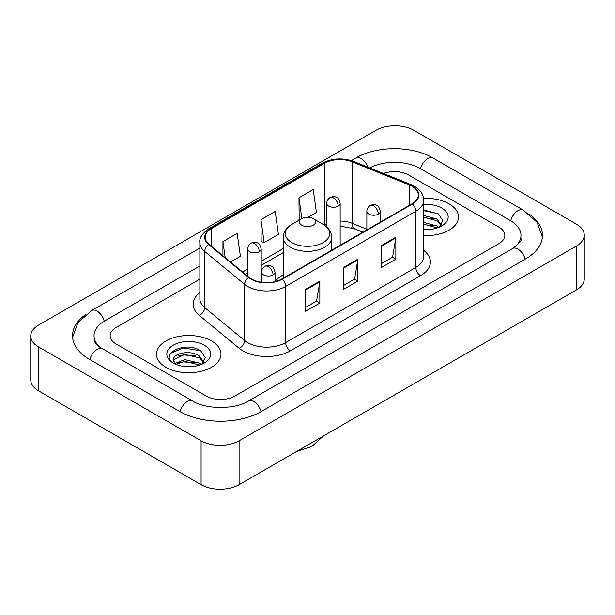 <?xml version="1.0" encoding="UTF-8"?>
<svg xmlns="http://www.w3.org/2000/svg" width="615" height="615" viewBox="0 0 615 615"><rect width="100%" height="100%" fill="white"/><g stroke="black" fill="none" stroke-linecap="round" stroke-linejoin="round"><path stroke-width="0.92" d="M283.315 274.859A35.608 20.556 0 0 0 275.028 281.516M362.789 232.247L352.756 228.188A26.876 15.513 0 0 0 351.642 227.765M449.065 203.826A32.249 18.619 0 0 0 423.551 198.437A32.249 18.619 0 0 1 449.065 203.826A32.249 18.619 0 0 1 458.513 216.987A32.249 18.619 0 0 0 449.065 203.826M211.537 340.964A32.249 18.619 0 0 0 176.397 336.928A32.249 18.619 0 0 0 156.487 354.125A32.249 18.619 0 0 0 165.935 367.293A32.249 18.619 0 0 0 201.074 371.329A32.249 18.619 0 0 0 220.985 354.125A32.249 18.619 0 0 0 211.537 340.964A32.249 18.619 0 0 0 176.397 336.928A32.249 18.619 0 0 0 156.487 354.125A32.249 18.619 0 0 0 165.935 367.293A32.249 18.619 0 0 0 201.074 371.329A32.249 18.619 0 0 0 220.985 354.125A32.249 18.619 0 0 0 211.537 340.964M412.012 186.276A21.502 12.415 180 0 1 418.308 195.047A21.502 12.415 180 0 1 412.012 203.826L281.847 278.972A21.502 12.415 180 0 1 249.037 277.319L209.123 244.409A21.502 12.415 180 0 1 205.233 237.29A21.502 12.415 180 0 1 211.529 228.511L324.612 163.229A21.502 12.415 180 0 1 352.141 161.837L409.144 184.884A21.502 12.415 180 0 1 412.012 186.276M412.388 186.053A22.032 12.723 0 0 0 409.452 184.631L352.449 161.584A22.032 12.723 0 0 0 324.228 163.013L211.153 228.296A22.032 12.723 0 0 0 208.685 244.586L248.598 277.496A22.032 12.723 0 0 0 282.224 279.195L412.388 204.042A22.032 12.723 0 0 0 412.388 186.053M305.601 289.342L305.601 311.282L319.854 303.057L319.854 281.117L305.601 289.342M305.601 307.392L316.579 301.058L319.792 281.847A5.374 3.106 -120 0 0 319.854 281.117M316.479 301.112L319.854 303.057M381.608 245.462L381.608 267.402L395.86 259.176L395.86 237.229L381.608 245.462M381.608 263.512L392.585 257.17L395.799 237.959A5.374 3.106 -120 0 0 395.86 237.229M392.485 257.224L395.86 259.176M343.601 267.402L343.601 289.342L357.853 281.117L357.853 259.176L343.601 267.402M343.601 285.452L354.578 279.11L357.799 259.899A5.374 3.106 -120 0 0 357.853 259.176M354.486 279.172L357.853 281.117M423.681 235.553A32.249 18.619 0 0 0 458.513 216.987A32.249 18.619 0 0 1 423.681 235.553M206.317 396.091A20.157 11.639 0 0 0 234.815 396.091L498.95 243.594A20.157 11.639 0 0 0 504.846 235.368A20.157 11.639 0 0 0 498.95 227.143L408.683 175.029A20.157 11.639 0 0 0 383.499 173.484A20.157 11.639 0 0 1 408.683 175.029L498.95 227.143A20.157 11.639 0 0 1 504.846 235.368A20.157 11.639 0 0 1 498.95 243.594L234.815 396.091A20.157 11.639 0 0 1 206.317 396.091L116.051 343.977L206.317 396.091M199.86 279.133L116.051 327.518A20.157 11.639 0 0 0 110.154 335.752A20.157 11.639 0 0 0 116.051 343.977A20.157 11.639 0 0 1 110.154 335.752A20.157 11.639 0 0 1 116.051 327.518L199.86 279.133M308.023 217.28L316.418 212.436L313.204 189.512L298.952 197.738L299.182 219.547M230.502 262.036L240.411 256.317L237.19 233.393L222.938 241.618L222.938 255.802M260.945 219.678L264.166 242.602L278.411 234.377L275.197 211.452L260.945 219.678L261.175 241.487M264.166 242.602L260.945 241.403M299.812 219.786L298.952 219.463M298.952 197.738L301.873 218.594M222.938 241.618L225.19 257.654M514.271 247.499A36.277 20.948 0 0 0 520.974 235.368A36.277 20.948 0 0 0 510.35 220.554L420.083 168.449A36.277 20.948 0 0 0 369.73 167.918M199.86 265.972L104.65 320.938A36.277 20.948 0 0 0 94.026 335.752A36.277 20.948 0 0 0 100.729 347.875M201.09 440.794A26.876 15.513 0 0 0 239.089 440.794L576.378 246.061A26.876 15.513 0 0 0 584.25 235.091A26.876 15.513 0 0 0 576.378 224.121L413.91 130.319A26.876 15.513 0 0 0 375.911 130.319L38.622 325.051A26.876 15.513 0 0 0 30.75 336.021A26.876 15.513 0 0 0 38.622 346.991L201.09 440.794L201.09 484.682A26.876 15.513 0 0 0 239.089 484.682L576.378 289.949A26.876 15.513 0 0 0 584.25 278.979L584.25 235.091M30.75 336.021L30.75 379.909A26.876 15.513 0 0 0 38.622 390.879L201.09 484.682M85.892 314.419A57.779 33.356 0 0 0 72.532 335.752A57.779 33.356 0 0 0 89.452 359.337L179.711 411.45A57.779 33.356 0 0 0 261.421 411.45L525.548 258.953A57.779 33.356 0 0 0 542.468 235.368A57.779 33.356 0 0 0 529.108 214.035M362.835 232.216L352.81 228.165A26.876 15.513 0 0 0 352.303 227.965M423.681 229.403L427.686 229.61M423.681 222.438L436.996 225.943L438.772 227.373M423.681 224.183L437.319 227.904M423.681 215.473L436.996 218.978L441.362 225.005M423.681 217.21L436.996 220.724L441.017 225.459M423.681 229.549A21.902 12.646 0 0 0 441.747 225.936A21.902 12.646 0 0 0 441.747 208.047A21.902 12.646 0 0 0 423.681 204.434M439.295 227.158L442.723 220.416L438.387 213.882L423.681 209.969M423.681 210.645L438.088 213.682M423.681 217.61L433.237 218.802M423.681 224.575L433.237 225.767M301.796 225.221A8.064 4.651 0 0 0 313.204 225.221A8.064 4.651 0 0 0 313.204 218.632L323.213 224.414A22.217 12.83 0 0 1 323.213 242.556A22.217 12.83 0 0 1 291.787 242.556A22.217 12.83 0 0 1 291.787 224.414C286.321 227.665 283.492 231.978 283.315 237.367A24.185 13.961 0 0 0 290.395 247.238A24.185 13.961 0 0 0 316.756 250.267A24.185 13.961 0 0 0 331.685 237.367C331.508 231.978 328.679 227.665 323.213 224.414L313.204 218.632A8.064 4.651 0 0 0 301.796 218.632A8.064 4.651 0 0 0 301.796 225.221M185.092 366.594L190.158 366.74M175.029 363.38L184.808 359.652L199.475 363.081L201.251 364.503M175.928 364.318L184.808 361.389L199.79 365.041M175.183 364.057L173.615 360.382A15.183 8.764 0 0 0 176.067 364.441M203.834 362.143L199.475 356.116C190.358 349.312 171.608 353.51 173.615 360.382L173.553 359.714M173.653 360.59L174.068 359.46L184.808 354.425L199.475 357.853L203.488 362.589M201.766 364.288L205.202 357.553L200.859 351.011C185.492 339.964 158.186 354.524 173.953 363.442L174.03 363.496M204.226 345.184A21.902 12.646 0 0 0 173.253 345.184A21.902 12.646 0 0 0 173.253 363.065A21.902 12.646 0 0 0 204.226 363.065A21.902 12.646 0 0 0 204.226 345.184M170.755 353.21L183.616 347.929L200.559 350.811M178.788 355.778L183.616 354.901L195.716 355.939M178.788 362.742L183.616 361.866L195.716 362.904M423.681 250.336A33.594 19.396 180 0 1 420.56 275.681L290.395 350.834A6.719 3.882 60 0 1 285.644 342.609L415.809 267.456A26.876 15.513 0 0 0 423.681 256.486L423.681 200.313A26.876 15.513 180 0 1 415.809 211.283A6.719 3.882 -120 0 0 412.388 204.042M290.395 350.834A33.594 19.396 180 0 1 242.894 350.834A33.594 19.396 180 0 1 239.127 348.244L199.222 315.334A33.594 19.396 180 0 1 199.86 292.579M247.645 342.609A26.876 15.513 0 0 0 285.644 342.609L285.644 286.436A26.876 15.513 180 0 1 244.632 284.361L204.718 251.458A26.876 15.513 180 0 1 199.86 242.556L199.86 298.729A26.876 15.513 0 0 0 204.718 307.623L244.632 340.533A26.876 15.513 0 0 0 247.645 342.609M423.681 200.313C423.251 195.701 422.82 191.857 414.418 186.268L410.889 184.554A6.719 3.144 112 0 0 409.452 184.631M410.889 184.554L353.886 161.514C342.763 157.571 332.2 158.147 322.199 163.229A6.719 3.882 60 0 1 324.228 163.013M211.153 228.296A6.719 3.882 -120 0 0 209.123 228.511C202.15 233.523 199.06 238.205 199.86 242.556M208.685 244.586A6.719 4.497 129.5 0 0 204.718 251.458L204.718 307.623A6.719 4.497 -50.5 0 1 199.222 315.334M353.886 161.514A6.719 3.144 112 0 0 352.449 161.584M248.598 277.496A6.719 4.497 129.5 0 0 244.632 284.361L244.632 340.533A6.719 4.497 -50.5 0 1 239.127 348.244M282.224 279.195A6.719 3.882 60 0 1 285.644 286.436L415.809 211.283L415.809 267.456A6.719 3.882 60 0 0 420.56 275.681M211.529 228.511L211.529 246.392M409.144 184.884L409.144 205.479M352.141 161.837L352.141 223.276A21.502 12.415 0 0 0 340.157 221.031M366.863 229.226L352.141 223.276A12.092 5.666 -68 0 0 354.548 228.765L340.157 226.143M326.719 223.599A21.502 12.415 0 0 0 324.612 224.667L324.105 224.959M324.612 163.229L324.612 224.667A12.092 6.98 60 0 1 324.589 225.282M283.315 248.506L261.206 261.275M247.768 269.032L242.602 272.014M343.601 268.094L357.799 259.899M381.608 246.154L395.799 237.959M305.601 290.042L319.792 281.847M261.014 411.681A10.747 6.204 -120 0 0 248.445 401.041C235.23 409.59 205.902 409.59 192.687 401.041L99.253 346.829C96.547 344.585 94.948 342.701 94.472 341.179L94.026 339.042M180.118 411.681A10.747 6.204 -60 0 1 192.687 401.041M89.859 359.567A10.747 6.204 -60 0 1 102.428 348.928M72.585 337.266L77.936 322.644L91.681 310.537A10.747 6.204 60 0 1 104.25 321.176M351.357 160.607L355.808 158.04A10.747 6.204 60 0 1 367.924 167.188M355.808 158.04C376.772 145.571 412.096 145.571 433.06 158.04A10.747 6.204 120 0 0 420.491 168.679M433.06 158.04L523.319 210.153A10.747 6.204 120 0 0 510.75 220.793M525.141 259.184A10.747 6.204 -120 0 0 512.572 248.545L248.445 401.041M239.089 484.682L239.089 440.794M38.622 390.879L38.622 346.991M576.378 289.949L576.378 246.061M378.333 214.112A6.719 3.882 0 0 0 380.301 211.368C379.232 207.486 378.171 205.579 377.11 205.648C375.165 204.28 372.867 204.249 370.222 205.548A6.719 3.882 60 0 1 373.582 205.879A6.719 3.882 -120 0 1 378.333 214.112A6.719 3.882 0 0 1 368.831 214.112A6.719 3.882 0 0 1 366.863 211.368C366.963 208.823 368.085 206.878 370.222 205.548M273.06 274.89A6.719 3.882 0 0 0 275.028 272.145C273.959 268.263 272.899 266.357 271.838 266.433C269.893 265.057 267.594 265.027 264.95 266.326A6.719 3.882 60 0 1 268.309 266.664A6.719 3.882 -120 0 1 273.06 274.89A6.719 3.882 0 0 1 263.558 274.89A6.719 3.882 0 0 1 261.59 272.145C261.69 269.601 262.813 267.663 264.95 266.326M338.189 206.133A6.719 3.882 0 0 0 340.157 203.388C339.088 199.506 338.027 197.6 336.966 197.669C335.021 196.3 332.723 196.27 330.078 197.569A6.719 3.882 60 0 1 333.438 197.899A6.719 3.882 -120 0 1 338.189 206.133A6.719 3.882 0 0 1 328.687 206.133A6.719 3.882 0 0 1 326.719 203.388C326.819 200.844 327.941 198.899 330.078 197.569M259.238 251.712A6.719 3.882 0 0 0 261.206 248.967C260.137 245.085 259.076 243.179 258.016 243.256C256.071 241.887 253.772 241.849 251.128 243.156A6.719 3.882 60 0 1 254.487 243.486A6.719 3.882 -120 0 1 259.238 251.712A6.719 3.882 0 0 1 249.736 251.712A6.719 3.882 0 0 1 247.768 248.967C247.868 246.423 248.99 244.486 251.128 243.156M322.199 163.229L209.123 228.511M283.315 252.596L261.206 265.365M247.768 273.121L245.516 274.421M362.935 232.163L354.548 228.765M91.681 310.537L199.86 248.076M542.415 236.883L537.064 222.261L523.319 210.153M520.974 238.658C522.473 239.75 519.667 243.04 512.572 248.545M323.659 435.851L311.751 446.513L296.561 451.495M331.685 250.197L331.685 237.367M283.315 278.126L283.315 237.367M301.796 218.632L291.787 224.414M380.301 222.138L380.301 211.368M366.863 229.895L366.863 211.368M275.028 281.632L275.028 272.145M261.59 282.262L261.59 272.145M340.157 245.308L340.157 203.388M326.719 226.943L326.719 203.388M261.206 282.208L261.206 248.967M247.768 276.273L247.768 248.967"/></g></svg>
